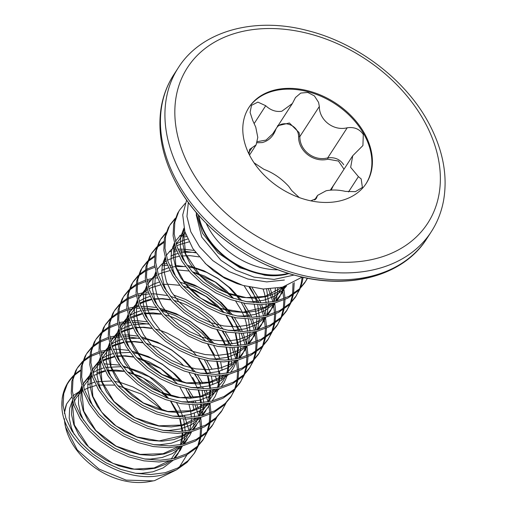 <?xml version="1.0" encoding="UTF-8"?>
<svg xmlns="http://www.w3.org/2000/svg" width="507" height="507" viewBox="0 0 507 507"><rect width="100%" height="100%" fill="white"/><g stroke="black" fill="none" stroke-linecap="round" stroke-linejoin="round"><path stroke-width="0.76" d="M186.627 200.075L182.729 214.917L184.846 231.591L192.837 248.525L206.032 264.109L223.257 276.835L242.961 285.441L263.317 289.028L282.424 287.19L302.21 277.088M285.891 274.452C279.281 275.89 272.227 276.138 264.717 275.206L240.014 267.81L218.092 252.993L202.553 233.302L195.917 212.065M188.338 202.445L186.95 216.489L190.797 231.756L199.631 246.89L212.82 260.611L229.335 271.663L247.822 279.002L266.707 281.905L284.37 280.029M103.979 363.83L119.589 365.116M122.472 365.724L149.407 376.847L172.146 396.201M184.51 415.651L189.054 430.601M186.918 454.918L179.351 467.131M176.791 469.691L154.648 480.598L153.272 480.87L126.129 480.123L98.966 469.032L77.235 449.886L65.492 426.818L64.262 418.586M64.383 413.091L66.575 403.959A62.621 45.478 32.9 0 0 64.484 413.516M64.408 419.029A62.621 45.478 32.9 0 0 65.568 427.141M65.485 426.818L65.707 427.712A62.621 45.478 32.9 0 0 149.02 481.65L153.272 480.87M61.879 405.999L62.19 398.312C63.109 392.323 65.124 386.93 68.23 382.132A72.273 52.487 32.9 0 0 61.879 405.999C61.924 444.937 121.737 486.764 164.04 474.47L176.658 469.761L187.051 462.365L194.675 452.808L188.211 460.578L177.818 467.974L165.2 472.682L150.966 474.501L135.825 473.361L120.508 469.336L105.773 462.669L92.344 453.708L80.867 442.934L71.918 430.912L65.91 418.269L63.141 405.67L63.73 393.762L67.634 383.178L73.439 375.586M307.312 278.172L305.182 282.101M307.54 278.216L304.612 283.001L298.148 290.771L287.754 298.167L275.136 302.875L260.909 304.694L245.762 303.547L230.451 299.529L215.716 292.862L202.28 283.901L190.809 273.127L181.855 261.105L175.853 248.462L173.083 235.863L173.673 223.955L177.57 213.365L179.801 209.809L185.163 203.389M305.772 281.214L299.307 288.984L288.914 296.38L276.296 301.088L262.062 302.907L246.922 301.76L231.604 297.742L216.869 291.075L203.44 282.114L191.969 271.34L183.014 259.318L177.006 246.675L174.237 234.076L174.826 222.167L178.73 211.577L179.801 209.809M187.92 392.107L191.481 397.856M193.376 401.405L194.149 403.008M194.973 404.808L198.864 416.203M199.676 420.069L200.493 427.407M200.538 428.707L200.005 437.237M199.815 438.384L197.8 445.957M197.419 446.978L194.08 453.695M100.506 351.256L111.344 349.393M113.137 349.291L119.145 349.31L128.55 350.388M131.376 350.952L148.285 356.516L162.354 364.203L175.124 374.185L182.888 382.234M188.141 388.97L193.522 397.672M195.265 401.119L196.127 403.021M196.874 404.77L198.218 408.319M199.156 411.234L199.726 413.256M200.74 417.781L201.697 426.919M201.71 428.193L200.975 436.597M200.759 437.725L198.573 445.19M198.167 446.198L194.675 452.808M109.994 338.372L121.236 336.775M123.112 336.724L127.244 336.794L139.476 338.442M194.485 374.052L200.74 383.558M202.635 387.107L203.408 388.711M204.232 390.51L208.124 401.905M208.935 405.765L209.752 413.11M209.797 414.403L209.264 422.939M209.074 424.086L207.059 431.66M206.679 432.68L203.339 439.398M207.426 431.894L202.775 440.298L196.31 448.068L185.917 455.463L173.299 460.172L159.071 461.991L143.925 460.844L128.607 456.826L113.872 450.159L100.443 441.198L88.972 430.424L80.017 418.402L74.009 405.758L71.246 393.153L71.836 381.251L75.733 370.661L77.964 367.1L82.698 361.288M109.766 336.959L120.596 335.095M122.396 334.988L128.404 335.007L137.809 336.09M140.635 336.648L157.538 342.212L171.613 349.906L184.383 359.888L195.639 372.265M197.4 374.667L202.781 383.368M206.127 390.472L207.471 394.021M208.415 396.93L208.985 398.958M209.999 403.483L210.956 412.616M210.969 413.896L210.234 422.299M210.018 423.427L207.832 430.893M203.928 438.511L197.464 446.28L187.077 453.676L174.452 458.385L160.225 460.204L145.084 459.057L129.767 455.039L115.032 448.365L101.603 439.411L90.126 428.637L81.171 416.615L75.169 403.971L72.4 391.366L72.989 379.464L76.893 368.874L77.964 367.1M119.253 324.074L130.495 322.477M132.371 322.42L136.503 322.496L148.735 324.138M216.685 417.597L212.034 426L205.569 433.77L195.176 441.16L182.558 445.875L168.324 447.687L153.184 446.547L137.866 442.529L123.131 435.855L109.702 426.9L98.231 416.127L89.276 404.104L83.268 391.461L80.499 378.856L81.088 366.948L84.992 356.364L87.223 352.802L91.957 346.991M119.025 322.655L129.855 320.792M131.655 320.69L137.663 320.709L147.068 321.793M206.66 360.369L212.04 369.071M215.386 376.169L217.674 382.633M213.187 424.213L206.723 431.983L196.329 439.373L183.711 444.088L169.484 445.9L154.337 444.759L139.026 440.741L124.291 434.068L110.856 425.113L99.385 414.339L90.43 402.317L84.428 389.674L81.659 377.069L82.248 365.16L86.146 354.577L87.223 352.802M128.512 309.777L134.374 308.655M137.182 308.345L139.755 308.18M141.63 308.123L145.763 308.199L157.994 309.84M161.087 310.576L174.902 315.405L188.972 323.092L201.742 333.074L210.969 342.871M225.945 403.299L221.293 411.697L214.822 419.466L204.435 426.862L191.817 431.571L177.583 433.39L162.443 432.249L147.125 428.225L132.39 421.558L118.961 412.597L107.484 401.823L98.529 389.801L92.528 377.157L89.758 364.558L90.347 352.65L94.251 342.067L96.482 338.505L101.216 332.687M133.354 307.204L139.114 306.494M140.914 306.393L146.922 306.412L156.327 307.489M159.154 308.053L176.056 313.618L190.131 321.305L202.901 331.286L214.157 343.664M222.446 409.909L215.982 417.679L205.589 425.075L192.971 429.784L178.743 431.603L163.596 430.462L148.285 426.438L133.55 419.771L120.115 410.809L108.644 400.036L99.689 388.013L93.687 375.37L90.918 362.771L91.507 350.863L95.405 340.273L96.482 338.505M137.771 295.473L149.014 293.876M150.89 293.826L155.022 293.895L167.253 295.537M170.346 296.278L184.155 301.101L198.231 308.795L211.001 318.776L220.228 328.568M222.256 331.153L231.186 345.812M232.003 347.612L235.894 359.007M236.237 360.496L237.53 370.211M237.574 371.504L237.035 380.041M236.851 381.188L234.836 388.761M234.449 389.782L231.116 396.499M235.197 388.996L230.546 397.399L224.081 405.169L213.694 412.565L201.07 417.274L186.842 419.093L171.696 417.945L156.384 413.927L141.649 407.254L128.22 398.299L116.743 387.525L107.788 375.503L101.787 362.86L99.017 350.255L99.606 338.353L103.504 327.763L105.735 324.201L110.469 318.39M146.719 292.336L148.374 292.197M173.781 295.106L185.315 299.314L199.39 307.008L212.16 316.989L223.416 329.366M225.171 331.768L232.295 343.923M233.904 347.574L237.396 358.709M237.694 360.173L238.727 369.717M238.74 370.997L238.005 379.401M237.796 380.529L235.609 387.994M231.705 395.612L225.241 403.382L214.848 410.778L202.23 415.487L188.002 417.305L172.855 416.158L157.544 412.14L142.809 405.467L129.374 396.512L117.903 385.738L108.948 373.716L102.946 361.073L100.177 348.467L100.766 336.566L104.664 325.976L105.735 324.201M179.605 281.974L193.414 286.804L207.49 294.497L220.26 304.473L229.487 314.27M231.515 316.85L240.445 331.508M241.262 333.308L245.154 344.709M245.496 346.199L246.789 355.914M246.827 357.207L246.294 365.737M246.11 366.884L244.095 374.464M243.709 375.478L240.375 382.202M244.456 374.698L239.805 383.102L233.34 390.872L222.947 398.261L210.329 402.976L196.101 404.789L180.955 403.648L165.643 399.63L150.909 392.957L137.473 384.002L126.002 373.228L117.047 361.206L111.046 348.562L108.276 335.957L108.866 324.049L112.763 313.465L114.994 309.904L119.728 304.092M155.972 278.039L157.633 277.893M183.033 280.808L194.574 285.016L208.643 292.71L221.42 302.685L232.669 315.062M234.43 317.471L240.521 327.528L242.422 331.521M243.164 333.27L246.656 344.411M246.953 345.875L247.986 355.42M247.999 356.694L247.264 365.097M247.048 366.231L244.868 373.691M240.964 381.315L234.5 389.084L224.107 396.474L211.489 401.189L197.255 403.002L182.114 401.861L166.797 397.843L152.062 391.17L138.633 382.208L127.162 371.441L118.207 359.419L112.199 346.775L109.436 334.17L110.025 322.262L113.923 311.678L114.994 309.904M162.088 265.763L167.532 265.281M169.408 265.224L171.734 265.237M175.473 265.421L183.116 266.409M243.468 306.31L249.704 317.211M250.521 319.011L254.413 330.406M254.755 331.901L256.041 341.61M256.086 342.909L255.553 351.44M255.363 352.587L253.348 360.16M252.968 361.18L249.634 367.898M253.715 360.401L249.064 368.798L242.6 376.568L232.206 383.964L219.588 388.673L205.36 390.491L190.214 389.351L174.902 385.326L160.168 378.659L146.732 369.698L135.261 358.924L126.306 346.902L120.305 334.259L117.535 321.66L118.125 309.752L122.022 299.162L124.253 295.606L128.987 289.789M162.513 264.077L166.892 263.596M186.925 265.155L203.833 270.719L217.902 278.406L230.672 288.388L241.928 300.765M243.69 303.173L249.78 313.225L251.675 317.224M252.423 318.973L255.915 330.114M256.212 331.572L257.245 341.122M257.258 342.396L256.523 350.8M256.308 351.928L254.121 359.393M250.224 367.011L243.759 374.781L233.366 382.177L220.748 386.885L206.514 388.704L191.373 387.557L176.056 383.539L161.321 376.872L147.892 367.911L136.421 357.137L127.466 345.115L121.458 332.472L118.689 319.873L119.278 307.964L123.182 297.375L124.253 295.606M169.224 251.795L171.41 251.453M174.212 251.142L176.785 250.978M178.667 250.927L182.793 250.997L195.841 252.822M249.127 287.082L258.957 302.913M259.78 304.713L263.672 316.108M264.014 317.597L265.3 327.313M265.345 328.606L264.812 337.142M264.622 338.289L262.607 345.863M262.227 346.883L258.887 353.601M262.975 346.097L258.323 354.501L251.859 362.271L241.465 369.666L228.847 374.375L214.619 376.194L199.473 375.047L184.155 371.029L169.42 364.356L155.991 355.401L144.52 344.627L135.565 332.605L129.564 319.961L126.794 307.356L127.384 295.454L131.281 284.864L133.512 281.303L138.246 275.491M174.49 249.438L176.144 249.298M177.944 249.191L183.952 249.21L194.118 250.433M252.106 287.703L259.039 298.927L260.934 302.926M261.675 304.675L265.174 315.81M265.472 317.274L266.505 326.819M266.517 328.099L265.782 336.502M265.567 337.63L263.38 345.096M259.476 352.714L253.012 360.483L242.625 367.879L230.001 372.588L215.773 374.407L200.633 373.26L185.315 369.242L170.58 362.568L157.151 353.613L145.674 342.84L136.719 330.817L130.717 318.174L127.948 305.569L128.537 293.667L132.441 283.077L133.512 281.303M183.471 236.845L186.62 236.655M268.437 289.079L272.924 301.811M273.273 303.3L274.56 313.015M274.604 314.308L274.072 322.839M273.881 323.986L271.866 331.565M271.486 332.579L268.146 339.303M272.234 331.8L267.582 340.203L261.118 347.973L250.724 355.363L238.106 360.078L223.872 361.89L208.732 360.75L193.414 356.732L178.679 350.058L165.25 341.097L153.779 330.33L144.825 318.307L138.817 305.664L136.053 293.059L136.637 281.151L140.54 270.567L142.771 267.005L147.505 261.194M179.643 235.704L185.968 234.956M270.358 289.003L274.426 301.513M274.731 302.977L275.764 312.521M275.77 313.795L275.041 322.199M274.826 323.333L272.639 330.792M268.735 338.416L262.271 346.186L251.884 353.575L239.26 358.291L225.032 360.103L209.885 358.962L194.574 354.938L179.839 348.271L166.404 339.31L154.933 328.542L145.978 316.52L139.976 303.877L137.207 291.272L137.796 279.363L141.694 268.78L142.771 267.005M282.126 287.266L283.819 298.712M283.863 300.011L283.324 308.541M283.14 309.688L281.125 317.262M280.739 318.282L277.405 325M281.493 317.502L276.841 325.9L270.377 333.669L259.983 341.065L247.365 345.774L233.131 347.593L217.991 346.446L202.673 342.428L187.939 335.761L174.509 326.8L163.032 316.026L154.084 304.004L148.076 291.36L145.306 278.761L145.896 266.853L149.799 256.263L152.03 252.708L156.764 246.89M283.609 286.873L285.016 298.224M285.029 299.498L284.294 307.901M284.085 309.029L281.898 316.495M277.994 324.112L271.53 331.882L261.137 339.278L248.519 343.987L234.291 345.806L219.144 344.659L203.833 340.641L189.098 333.974L175.663 325.012L164.192 314.239L155.237 302.216L149.235 289.573L146.466 276.974L147.055 265.066L150.953 254.476L152.03 252.708M293.014 283.248L292.583 294.244M292.4 295.391L290.384 302.964M289.998 303.985L286.664 310.702M290.745 303.199L286.094 311.602L279.63 319.372L269.242 326.768L256.618 331.477L242.39 333.295L227.25 332.148L211.932 328.13L197.198 321.457L183.768 312.502L172.291 301.728L163.336 289.706L157.335 277.063L154.565 264.458L155.155 252.556L159.059 241.966L161.283 238.404L166.023 232.593M294.231 282.608L293.553 293.604M293.344 294.732L291.157 302.197M287.254 309.815L280.789 317.585L270.396 324.981L257.778 329.689L243.55 331.508L228.404 330.361L213.092 326.343L198.357 319.67L184.922 310.715L173.451 299.941L164.496 287.919L158.495 275.276L155.725 262.67L156.314 250.769L160.212 240.179L161.283 238.404M302.185 277.107L301.114 283.73L299.643 288.667M299.257 289.681L295.923 296.405M300.005 288.901L295.353 297.305L288.889 305.075L278.495 312.464L265.877 317.179L251.649 318.992L236.503 317.851L221.191 313.827L206.457 307.16L193.021 298.198L181.55 287.431L172.595 275.409L166.594 262.765L163.824 250.16L164.414 238.252L168.311 227.668L170.542 224.107L175.276 218.295M303.123 277.297L302.267 281.943L300.417 287.894M296.513 295.518L290.048 303.287L279.655 310.677L267.037 315.392L252.809 317.205L237.663 316.064L222.345 312.039L207.61 305.372L194.181 296.411L182.71 285.644L173.755 273.622L167.747 260.978L164.984 248.373L165.574 236.465L169.471 225.881L170.542 224.107M74.231 374.831L80.34 370.23A72.273 52.487 32.9 0 0 74.168 375.022M77.4 368.006L82.33 362.321M83.148 361.58L89.739 356.966M90.804 356.389L99.347 353.043M100.735 352.676L104.423 351.89M83.49 360.534L89.859 355.775M90.892 355.179L99.163 351.655M86.659 353.702L91.59 348.017M92.407 347.282L98.992 342.669M100.063 342.092L108.606 338.746M92.743 346.23L99.112 341.477M100.152 340.881L108.422 337.358M95.912 339.405L100.849 333.72M101.666 332.985L108.251 328.371M109.322 327.795L117.865 324.442M102.002 331.933L108.371 327.18M109.411 326.584L117.681 323.054M105.171 325.107L110.108 319.423M110.925 318.681L117.51 314.067M118.581 313.491L127.124 310.145M111.261 317.636L117.63 312.876M118.67 312.28L126.94 308.757M128.277 308.357L132.764 307.312M114.43 310.804L119.36 305.119M120.184 304.384L126.769 299.77M127.84 299.193L136.383 295.847M120.52 303.332L126.889 298.579M127.922 297.983L136.193 294.459M137.536 294.06L142.613 292.907M123.689 296.506L128.62 290.822M129.437 290.086L136.028 285.473M137.099 284.896L145.636 281.543M147.024 281.176L150.712 280.39M129.779 289.034L136.149 284.281M137.182 283.679L145.452 280.156M146.796 279.756L151.866 278.603M132.948 282.209L137.879 276.524M138.696 275.783L145.287 271.169M146.358 270.592L154.895 267.246M139.038 274.737L145.408 269.978M146.441 269.382L154.711 265.858M142.207 267.905L147.138 262.22M147.955 261.485L154.54 256.872M148.291 260.433L154.66 255.68M151.466 253.608L156.397 247.923M157.214 247.182L163.799 242.568M157.55 246.136L163.919 241.383M160.719 239.31L165.656 233.626M169.978 225.007L174.909 219.322M98.003 385.079L114.652 385.098M117.763 385.586L141.63 394.173L162.246 409.783L154.565 401.455L144.229 393.236L132.828 386.873L120.951 382.677L114.208 381.321M344.012 169.218L338.473 161.055L327.915 159.204C313.624 162.867 298.42 151.175 298.591 136.763C298.813 123.727 279.173 118.429 275.415 130.489C272.671 136.979 268.26 141.009 262.182 142.581L257.1 142.771M276.543 89.612A69.871 50.738 32.9 0 0 248.95 107.433A69.871 50.738 32.9 0 0 263.171 174.097A69.871 50.738 32.9 0 0 338.651 201.203A69.871 50.738 32.9 0 0 366.25 183.376A69.871 50.738 32.9 0 0 352.023 116.711A69.871 50.738 32.9 0 0 276.543 89.612M365.984 183.775A69.871 50.738 32.9 0 0 351.288 117.275A69.871 50.738 32.9 0 0 276.03 90.411A69.871 50.738 32.9 0 0 248.696 107.833M254.241 123.448L265.719 105.716L257.886 102.11L251.523 105.329L250.084 112.389L252.714 120.463L255.769 127.194L257.79 137.403L256.124 144.85L249.577 149.445L249.089 154.267M299.301 197.578L291.779 190.645L288.648 186.265C281.277 178.344 273.032 172.697 263.906 169.319L254.039 162.791M310.766 200.835L316.286 198.56L317.578 195.385L326.115 190.771C332.072 189.593 338.499 189.795 345.406 191.386L355.401 191.652L362.404 187.438L361.174 178.92L358.411 176.639L350.667 167.342L352.745 155.725L362.917 145.541L363.297 134.526C359.609 129.031 354.247 126.782 347.219 127.783C333.625 131.307 319.144 120.165 319.347 106.457L318.573 102.37L314.422 95.931L307.755 92.432L300.727 93.073L295.511 97.502L292.387 103.51L281.841 111.223C276.042 112.155 270.675 110.317 265.719 105.716M277.475 125.793L289.408 122.998L299.048 132.523L299.859 136.554C299.498 150.408 314.067 161.613 327.731 157.88C334.728 156.98 340.058 159.28 343.714 164.775M352.745 155.725L333.2 185.923L331.21 190.106M257.417 141.63L266.055 140.084L272.855 133.677L292.387 103.51M330.285 190.176L336.04 181.538M275.415 130.489A1.084 0.412 22.2 0 1 275.073 130.255M319.347 106.457L299.859 136.554L298.591 136.763M347.219 127.783L327.731 157.88L327.915 159.204M72.989 395.72L82.597 389.395M96.919 364.47L96.501 364.533M66.575 403.959L71.734 396.956M198.757 215.355A64.161 46.6 32.9 0 0 286.125 273.856A64.161 46.6 32.9 0 0 288.325 273.343M289.047 273.571A64.269 46.676 -147.1 0 1 285.923 274.331A64.269 46.676 -147.1 0 1 198.25 214.784M65.777 386.987A71.981 52.278 -147.1 0 1 73.021 376.771M73.876 375.934A71.981 52.278 -147.1 0 1 80.518 370.82M73.357 375.807A72.273 52.487 32.9 0 0 68.477 381.758M206.191 223.289A64.161 46.6 32.9 0 0 208.745 228.384A64.161 46.6 32.9 0 0 278.039 269.806M426.799 238.664C403.908 275.339 350.305 290.612 295.739 275.491C247.017 262.86 200.088 227.047 177.082 184.935C162.348 157.981 157.1 131.852 161.346 106.546C163.425 94.948 167.551 84.365 173.724 74.808A150.744 109.474 32.9 0 0 177.532 182.533A150.744 109.474 32.9 0 0 304.473 275.757A150.744 109.474 32.9 0 0 426.799 238.664L431.292 231.724C437.383 222.3 441.477 211.875 443.581 200.455C447.979 175.023 442.763 148.741 427.933 121.598C404.719 79.073 357.08 43.006 307.876 30.68C253.773 16.154 200.924 31.529 178.217 67.875A150.744 109.474 32.9 0 0 182.026 175.599A150.744 109.474 32.9 0 0 308.959 268.824A150.744 109.474 32.9 0 0 431.292 231.724M424.125 120.907A143.126 103.941 32.9 0 0 243.981 31.111A143.126 103.941 32.9 0 0 191.069 169.902A143.126 103.941 32.9 0 0 371.213 259.698A143.126 103.941 32.9 0 0 424.125 120.907M348.505 191.938L358.411 176.639M248.848 152.575L251.935 147.816M315.392 199.511L316.755 197.407M177.336 185.264A148.513 107.858 32.9 0 0 386.34 271.315M285.409 286.335L276.619 292.704L266.283 296.633L254.634 298.211L242.238 297.375L229.703 294.193L217.642 288.857L206.641 281.658L197.236 272.975L189.884 263.279L184.928 253.075L182.615 242.91L183.033 233.309L184.168 229.139M285.067 286.442L282.19 292.869L275.466 301.285M273.02 303.351L267.36 307.001L257.024 310.937L245.375 312.508L232.979 311.672L220.444 308.49L208.383 303.154L197.381 295.955L187.977 287.273L180.625 277.576L175.675 267.379L173.356 257.207L173.774 247.606L174.598 244.368M277.798 288.172L276.708 297.615L275.637 301.247M275.003 302.907L272.931 307.166L266.207 315.582M263.767 317.648L258.107 321.305L247.765 325.234L236.116 326.806L223.72 325.969L211.185 322.794L199.124 317.458L188.122 310.252L178.718 301.576L171.366 291.88L166.416 281.677L164.097 271.505L164.515 261.904L165.339 258.671M172.602 246.998L174.256 245.534M176.176 244.089L182.469 240.705M183.211 240.413L187.634 239.031M266.6 289.104L268.545 302.464M268.514 304.111L267.449 311.919L266.378 315.544M265.744 317.211L263.672 321.463L256.948 329.886M254.508 331.952L248.848 335.602L238.505 339.532L226.857 341.11L214.461 340.273L201.925 337.092L189.865 331.755L178.863 324.556L169.458 315.874L162.107 306.177L157.157 295.974L154.838 285.809L155.256 276.207L156.08 272.969M163.343 261.301L165.542 259.4M170.903 256.048L173.21 255.008M173.952 254.717L177.837 253.468M179.624 253.044L184.649 252.264M185.068 252.226L195.506 252.366M249.97 287.266L253.323 293.179L257.182 302.856M257.689 304.694L259.286 316.761M259.254 318.409L258.19 326.216L257.119 329.848M256.491 331.508L254.413 335.767L247.689 344.183M245.249 346.249L239.589 349.9L229.253 353.835L217.598 355.407L205.202 354.57L192.673 351.389L180.606 346.053L169.611 338.853L160.206 330.171L152.848 320.475L147.898 310.278L145.585 300.106L146.003 290.505L146.821 287.266M147.778 284.693L149.115 281.974L155.738 274.135M161.644 270.345L168.584 267.772M170.365 267.341L175.39 266.562M175.809 266.524L185.511 266.593M188.268 266.923L195.018 268.279L206.888 272.481L218.289 278.837L228.632 287.063L237.371 296.76L239.868 300.264M241.414 302.698L244.063 307.476L247.923 317.154M248.436 318.998L250.027 331.065M249.995 332.712L248.931 340.514L247.86 344.145M247.232 345.806L245.154 350.064L238.429 358.487M235.989 360.547L230.33 364.203L219.994 368.133L208.339 369.704L195.949 368.868L183.414 365.693L171.353 360.357L160.351 353.151L150.947 344.475L143.589 334.778L138.639 324.575L136.326 314.403L136.744 304.802L137.568 301.57M138.519 298.991L139.856 296.278L145.496 289.275L147.024 288.001M148.405 286.987L153.361 284.18L159.325 282.069M184.009 282.152L197.635 286.778L209.03 293.135L219.373 301.361L228.118 311.064L230.609 314.562M232.155 316.995L234.811 321.78L238.664 331.458M239.177 333.295L240.768 345.362M240.736 347.01L239.672 354.818L238.601 358.443M226.73 374.85L221.071 378.501L210.735 382.43L199.086 384.008L186.69 383.172L174.155 379.99L162.094 374.654L151.092 367.455L141.687 358.772L134.336 349.076L129.38 338.872L127.067 328.707L127.485 319.106L128.309 315.867M129.26 313.288L130.597 310.576L137.226 302.736M139.146 301.285L144.102 298.484L150.066 296.367M222.903 331.299L225.552 336.078L228.974 344.38M229.918 347.593L231.509 359.659M231.477 361.307L231.027 366.003M217.471 389.148L211.812 392.798L201.475 396.734L189.827 398.306L177.431 397.469L164.895 394.288L152.835 388.951L141.833 381.752L132.428 373.07L125.077 363.373L120.127 353.176L117.808 343.005L118.226 333.403L119.05 330.165M120.001 327.592L121.344 324.873L126.978 317.876L128.505 316.602M129.887 315.588L134.843 312.781L140.807 310.671M142.594 310.24L157.74 309.492M160.497 309.821L167.247 311.178L179.117 315.379L190.518 321.736L200.854 329.962L209.6 339.658L212.091 343.163M213.643 345.597L216.293 350.375L219.721 358.677M220.659 361.897L222.104 370.376M222.218 375.611L221.768 380.301M208.219 403.445L202.553 407.102L192.216 411.031L180.568 412.603L168.172 411.766L155.636 408.591L143.576 403.255L132.574 396.049L123.169 387.373L115.818 377.677L110.868 367.474L108.549 357.302L108.967 347.701L109.791 344.468M110.748 341.889L112.085 339.177L117.719 332.174L119.246 330.9M120.628 329.886L125.584 327.078L131.547 324.968M133.335 324.543L148.481 323.789M204.384 359.894L207.033 364.679L210.462 372.981M211.4 376.194L212.851 384.674M212.965 389.908L212.515 394.604M210.196 403.008L208.124 407.26L201.399 415.683M198.959 417.749L193.3 421.399L182.957 425.329L171.309 426.907L158.913 426.07L146.377 422.889L134.317 417.553L123.315 410.353L113.91 401.671L106.559 391.974L101.609 381.771L99.29 371.606L99.708 362.004L100.532 358.766M101.489 356.187L102.826 353.474L109.994 345.197M111.369 344.183L116.325 341.382L122.288 339.265M124.076 338.841L139.222 338.087M141.979 338.423L148.728 339.779L160.599 343.974L172 350.337L182.343 358.557L191.082 368.259L193.573 371.764M195.125 374.198L197.774 378.976L201.203 387.278M202.141 390.491L203.738 402.564M203.706 404.206L202.642 412.014L201.571 415.645M200.943 417.305L198.864 421.564L192.14 429.98M189.7 432.046L184.041 435.697L173.698 439.632L162.05 441.204L149.654 440.368L137.124 437.186L125.058 431.85L114.062 424.651L104.657 415.968L97.3 406.272L92.35 396.075L90.037 385.903L90.455 376.302L91.273 373.063M92.23 370.49L93.567 367.771L99.207 360.775L100.735 359.501M102.11 358.487L107.072 355.68L113.036 353.569M114.816 353.138L129.963 352.39M132.72 352.72L139.469 354.076L151.34 358.278L162.741 364.634L173.083 372.86L181.303 381.872M185.866 388.495L190.613 397.913M191.944 401.582L192.375 402.951M192.882 404.795L193.947 409.941M194.333 413.275L194.479 416.862M194.447 418.509L194.384 419.695M193.997 423.199L193.3 426.66M191.602 431.799L189.605 435.862L182.881 444.284M180.441 446.344L174.782 450.001L164.445 453.93L152.791 455.501L140.401 454.665L127.865 451.49L115.805 446.154L104.803 438.948L95.398 430.272L88.041 420.576L83.091 410.372L80.778 400.2L81.196 390.599L82.02 387.367M82.971 384.788L84.308 382.075L89.948 375.072L91.475 373.798M92.857 372.784L97.813 369.977L103.777 367.867M105.557 367.442L120.704 366.688M123.461 367.024L130.21 368.374L142.087 372.575L153.482 378.932L163.824 387.158L172.044 396.176M176.607 402.792L179.263 407.577L183.116 417.255M183.629 419.093L185.22 431.159M185.188 432.807L184.123 440.615L183.052 444.24M182.425 445.907L180.346 450.159L173.622 458.582M171.182 460.648L165.523 464.298L155.186 468.227L143.532 469.805L131.142 468.969L118.606 465.787L106.546 460.451L95.544 453.252L86.139 444.569L78.788 434.873L73.832 424.67L71.519 414.504L71.937 404.903L72.761 401.664M73.711 399.085L75.049 396.373L82.216 388.096M87.578 384.743L94.517 382.164M96.298 381.739L111.451 380.991M241.414 284.953L236.649 283.47L224.582 278.134L213.586 270.928L204.993 263.127M286.613 285.935L282.83 290.162L274.306 296.278L263.97 300.207L252.315 301.785L246.465 301.684M185.359 262.956L182.615 256.65L180.302 246.484L180.72 236.883L183.94 228.175M283.66 286.861L279.87 296.443L276.784 300.968M275.136 302.875L265.047 310.576L254.71 314.511L243.062 316.083L237.213 315.981M176.1 277.253L173.356 270.953L171.043 260.782L171.461 251.18L174.294 243.164M175.422 241.256L180.213 235.654L183.008 233.442M184.396 232.529L185.017 232.155M275.371 288.54L274.306 301.538M273.856 303.173L270.618 310.74L267.525 315.272M265.877 317.179L255.788 324.879L245.451 328.809L233.803 330.38L227.954 330.285M166.841 291.55L164.103 285.251L161.784 275.079L162.202 265.478L165.035 257.467M166.163 255.553L170.954 249.951L173.749 247.746M176.74 245.895L178.819 244.856L188.991 241.871M263.095 289.022L264.559 293.68L266.105 302.704M266.194 304.377L265.047 315.836M264.597 317.471L261.358 325.038L258.266 329.569M256.618 331.477L246.529 339.177L236.192 343.106L224.544 344.684L218.694 344.583M157.588 305.854L154.844 299.548L152.525 289.383L152.943 279.782L155.776 271.765M156.904 269.851L161.695 264.255L166.023 261.035M167.487 260.192L173.4 257.664M174.034 257.467L179.167 256.263M181.107 255.978L190.226 255.693L199.105 256.891M244.127 285.783L251.009 296.753L253.582 302.622M254.267 304.549L256.846 317.002M256.941 318.675L255.788 330.139M255.338 331.774L252.099 339.341L249.007 343.866M247.359 345.774L237.276 353.48L226.933 357.41L215.285 358.981L209.435 358.88M148.329 320.151L145.585 313.852L143.266 303.68L143.684 294.079L146.517 286.068M147.645 284.154L152.442 278.552L156.764 275.339M158.228 274.496L160.301 273.457L169.908 270.561M171.848 270.275L173.077 270.136M177.032 269.914L188.978 271.011M192.349 271.765L204.575 276.055L215.976 282.412L226.318 290.638L233.556 298.414M235.73 301.24L241.75 311.051L244.323 316.919M245.008 318.852L246.041 322.275L247.587 331.299M247.682 332.979L246.535 344.437M246.085 346.072L242.84 353.639L239.754 358.17M238.106 360.078L228.017 367.778L217.674 371.707L206.026 373.279L200.176 373.184M139.07 334.449L136.326 328.149L134.013 317.984L134.431 308.376L137.264 300.366M138.386 298.452L143.183 292.85L147.505 289.636M148.969 288.794L151.048 287.754L160.649 284.858M162.589 284.573L167.405 284.224M167.779 284.212L179.719 285.314M183.09 286.062L195.315 290.353L206.717 296.709L217.059 304.935L224.297 312.711M226.477 315.538L233.055 326.508M234.728 330.349L235.064 331.223M235.755 333.15L238.328 345.603M238.423 347.276L237.276 358.734M236.826 360.369L233.581 367.936L230.495 372.468M228.847 374.375L218.758 382.075L208.421 386.004L196.767 387.582L190.917 387.481M129.811 348.753L127.067 342.453L124.754 332.281L125.172 322.68L128.005 314.663M129.133 312.749L133.924 307.153L136.719 304.941M139.71 303.091L145.629 300.562M146.257 300.366L151.39 299.162M153.329 298.877L162.455 298.598L170.46 299.612M173.831 300.359L178.99 301.874M179.345 301.988L186.063 304.65L197.457 311.013L207.8 319.233L215.038 327.015M217.218 329.835L223.238 339.652L225.805 345.521M226.496 347.447L229.069 359.9M229.164 361.573L228.017 373.038M227.567 374.673L224.322 382.24L221.236 386.765M219.588 388.673L209.499 396.379L199.162 400.308L187.508 401.88L181.658 401.778M120.552 363.05L117.808 356.751L115.495 346.579L115.913 336.978L118.746 328.967M119.874 327.053L124.665 321.451L128.993 318.238M130.451 317.395L132.53 316.355L142.137 313.459M144.07 313.174L153.196 312.895L161.201 313.909M164.572 314.663L169.731 316.172M170.086 316.292L176.804 318.954L188.205 325.31L198.541 333.536L205.779 341.312M207.959 344.139L214.543 355.103M216.21 358.95L216.552 359.824M217.237 361.751L218.904 367.848M219.493 371.219L219.81 374.198M219.905 375.877L218.758 387.335M218.308 388.97L215.069 396.537L211.977 401.069M210.329 402.976L200.24 410.676L189.903 414.606L178.255 416.177L172.405 416.082M111.293 377.347L108.549 371.048L106.236 360.883L106.654 351.275L109.487 343.264M110.615 341.35L115.406 335.748L119.734 332.535M121.192 331.692L123.271 330.653L132.878 327.756M134.818 327.471L143.937 327.192L151.942 328.213M155.313 328.961L160.478 330.469M160.827 330.589L167.544 333.251L178.946 339.608L189.282 347.834L192.666 351.205M192.926 351.478L196.52 355.61M198.7 358.436L204.72 368.253L207.293 374.122M207.978 376.048L209.011 379.477L210.551 388.501M210.646 390.175L209.797 400.346M205.924 410.632L202.718 415.366M201.07 417.274L190.981 424.974L180.644 428.903L168.996 430.481L163.146 430.38M102.034 391.651L99.296 385.352L96.976 375.18L97.395 365.579L100.228 357.562M101.356 355.648L106.147 350.052L110.475 346.832M111.939 345.989L114.012 344.956L123.619 342.06M125.559 341.775L134.678 341.496L142.682 342.51M146.054 343.258L158.285 347.548L169.687 353.911L180.023 362.131L183.407 365.503M192.641 377.487L196.025 383.704M197.698 387.544L198.034 388.419M198.719 390.346L200.385 396.442M200.975 399.814L201.298 402.799M201.393 404.478L201.418 406.728M201.235 410.131L200.538 414.65M196.665 424.929L193.459 429.663M191.811 431.571L181.728 439.277L171.385 443.207L159.737 444.778L153.887 444.683M92.781 405.949L90.037 399.649L87.717 389.477L88.136 379.876L90.968 371.865M92.097 369.952L96.894 364.349L101.216 361.136M102.68 360.293L104.753 359.254L114.36 356.358M116.299 356.072L125.419 355.794L133.43 356.808M136.795 357.562L149.026 361.852L160.427 368.209L170.77 376.435L174.148 379.8M187.413 439.233L184.206 443.967M182.558 445.875L172.469 453.575L162.126 457.504L150.478 459.082L144.628 458.981M83.522 420.246L80.778 413.946L78.465 403.781L78.877 394.173L81.709 386.163M82.837 384.249L87.635 378.647L91.957 375.433M96.831 372.975L105.101 370.655M107.04 370.37L116.166 370.091L124.171 371.111M127.542 371.859L139.767 376.15L151.168 382.506L161.511 390.732L168.749 398.508M170.922 401.335L176.943 411.152L179.516 417.02M180.207 418.947L182.78 431.4M182.875 433.073L181.728 444.531M181.278 446.166L178.033 453.733L174.947 458.265M173.299 460.172L163.21 467.872L152.873 471.808L141.219 473.38L135.369 473.278M74.263 434.55L71.519 428.25L69.206 418.079L69.624 408.477L72.457 400.46M73.578 398.546L78.376 392.95L82.704 389.737M196.203 214.664L201.672 237.01L220.989 260.389L236.008 270.237L254.077 277.145L274.103 279.42L294.098 275.048M68.23 382.132L68.705 381.403M173.724 74.808L178.217 67.875M249.501 155.085L256.124 144.85M314.581 200.012L317.578 195.385M96.07 385.396L87.153 388.292L84.46 389.769M83.021 390.72L80.302 392.912L76.234 397.742L74.32 401.322M73.382 403.845L72.691 406.532L74.358 424.986L88.598 446.901L112.941 463.398L134.159 469.127L154.096 467.942L168.749 461.097M171.176 459.089L179.808 446.471M180.397 444.791L182.007 436.711M182.076 435.773L182.146 433.143M182.102 431.451L179.763 418.915M179.104 416.982L170.586 401.233M168.4 398.394L143.253 378.007L127.783 372.132M124.399 371.377L107.262 370.782M105.329 371.099L93.719 375.472M92.28 376.422L89.695 378.488L84.726 384.712L83.579 387.025M82.641 389.547L81.9 392.507L83.807 411.221L95.893 430.544L116.166 446.179L140.09 454.38L163.045 453.721L178.008 446.8M180.435 444.785L186.126 438.035L189.067 432.173M189.656 430.494L191.266 422.413M191.329 421.475L191.405 418.839M191.361 417.147L190.714 411.38M190.619 410.866L189.022 404.618M188.357 402.685L179.846 386.936M177.659 384.097L160.808 368.646L137.042 357.828M133.658 357.08L123.968 356.041L116.521 356.478M114.588 356.801L105.652 359.704L102.978 361.168M101.533 362.125L98.808 364.33L94.739 369.153L92.838 372.727M91.9 375.243L91.203 377.949L92.889 396.423L101.59 412.039L116.008 425.937L136.877 436.92L159.09 440.906L182.571 435.513L187.267 432.496M189.694 430.487L195.404 423.706L198.326 417.876M198.915 416.196L200.214 410.689M200.309 410.017L200.658 404.542M200.62 402.85L199.973 397.082M199.878 396.569L198.281 390.32M197.616 388.381L189.105 372.639M142.911 342.783L134.076 341.762L125.774 342.181M123.841 342.498L114.753 345.476L112.237 346.87M110.792 347.821L107.966 350.122L102.097 358.424M101.159 360.946L100.532 363.329L101.932 381.498L113.999 401.5L134.875 417.686L158.9 425.823L181.886 425.037L196.526 418.199M198.953 416.19L207.388 404.073M208.174 401.893L208.878 399.402L209.917 390.244M209.873 388.552L207.54 376.017M206.875 374.084L198.357 358.335M152.17 328.479L142.803 327.446L135.033 327.883M133.1 328.2L124.297 331.039L121.496 332.573M120.051 333.524L117.085 335.951L111.356 344.126M110.418 346.649L109.848 348.772L111.027 366.694L122.77 386.651L143.354 402.957L167.804 411.469L191.247 410.714L205.785 403.902M208.212 401.886L216.838 389.275M217.433 387.595L218.156 385.035L219.176 375.941M219.132 374.248L216.8 361.719M216.134 359.786L207.617 344.038M161.429 314.182L144.292 313.58M142.359 313.903L130.749 318.269M129.31 319.226L126.813 321.216L122.675 326.014L120.609 329.829M119.677 332.345L118.955 335.19L120.755 353.791L134.925 375.44L158.957 391.784L180.251 397.608L200.29 396.468L215.038 389.598M217.471 387.589L223.232 380.725L226.097 374.977M226.692 373.298L227.516 370.287L228.435 361.643M228.391 359.951L226.059 347.422M225.393 345.482L216.876 329.74M170.688 299.884L161.879 298.864L153.551 299.282M151.618 299.599L142.543 302.571L140.008 303.972M138.569 304.922L135.749 307.217L129.868 315.525M128.93 318.047L128.309 320.424L129.697 338.581L141.649 358.462L162.329 374.61L186.373 382.88L209.435 382.196L224.297 375.3M226.724 373.291L232.453 366.485L235.356 360.673M235.951 358.994L236.889 355.464L237.694 347.346M237.65 345.654L235.311 333.118M234.652 331.185L226.135 315.436M223.948 312.597L206.045 296.443L188.858 287.963M233.207 298.3L215.291 282.133L192.59 272.031M185.321 233.106L182.089 235.666L176.157 244.032M175.226 246.548L174.611 248.848L175.942 266.942L185.106 283.59L200.721 298.236L221.299 308.592L242.973 312.211L265.535 307.008L270.592 303.801M273.02 301.792L282.329 287.216M184.776 231.363L183.73 235.254L185.676 254.013L200.721 276.315L226.033 292.64L246.104 297.615L264.914 296.418L282.672 287.127"/></g></svg>

